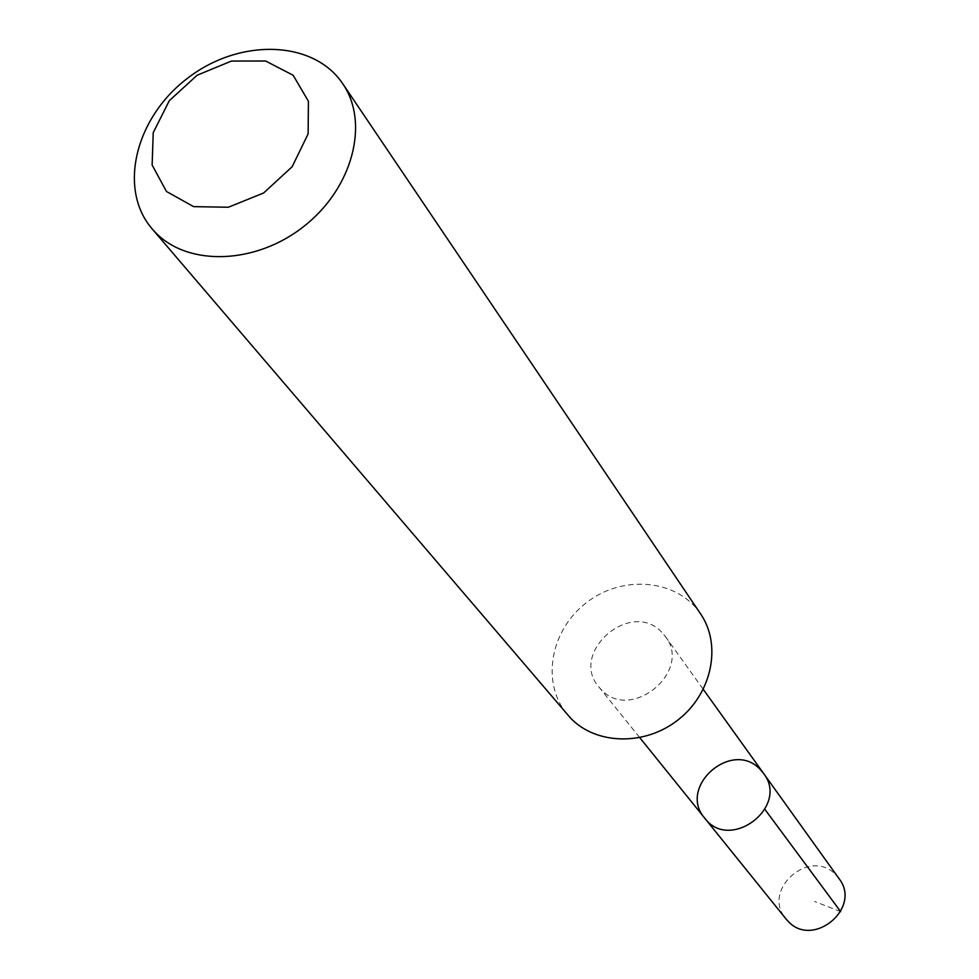 <?xml version="1.0" encoding="UTF-8"?>
<svg xmlns="http://www.w3.org/2000/svg" width="979" height="979" viewBox="0 0 979 979"><rect width="100%" height="100%" fill="white"/><g stroke="black" fill="none" stroke-linecap="round" stroke-linejoin="round"><path stroke-width="0.73" stroke-dasharray="4.89 3.67" d="M839.015 878.604L836.005 875.042C810.184 846.676 760.683 890.095 786.015 918.938M661.682 632.189C630.819 598.72 568.726 652.773 598.867 686.952L600.959 689.326C630.537 722.783 693.108 671.276 665.279 636.399L661.682 632.189M704.684 818.126C677.187 786.871 732.157 738.802 760.242 769.494L763.522 773.349M700.634 613.968C677.59 579.323 623.219 574.22 586.898 602.318C550.137 629.84 540.567 683.611 567.82 715.049M840.667 911.62L814.565 901.463M598.867 686.952L639.789 737.689M665.279 636.399L703.277 689.375"/><path stroke-width="1.47" d="M760.242 769.494L763.522 773.349C789.845 806.708 729.832 852.391 704.684 818.126C677.187 786.871 732.157 738.802 760.242 769.494M786.015 918.938L787.777 920.933C812.582 949.116 862.315 907.986 839.015 878.604L763.522 773.349C789.845 806.708 729.832 852.391 704.684 818.126L786.015 918.938M152.112 228.841L570.463 717.974C596.223 745.178 645.602 746.12 678.765 719.332C712.198 692.875 721.817 644.782 700.634 613.968L342.748 83.753C313.525 39.882 239.635 38.022 187.858 78.014C135.518 117.272 117.615 188.984 152.112 228.841L155.49 232.525C188.347 266.839 256.437 264.452 304.469 225.904C352.856 187.772 369.67 122.705 342.748 83.753M166.454 191.48L193.609 206.63L228.34 207.242L263.608 192.998L292.146 166.736L308.128 133.89L308.409 101.216L293.149 75.261L265.652 61.016L231.448 61.053L197.146 75.212L169.306 100.69L153.226 132.667L152.137 165.035L166.454 191.48M764.954 809.462L840.667 911.62M639.789 737.689L704.684 818.126M703.277 689.375L763.522 773.349"/></g></svg>
